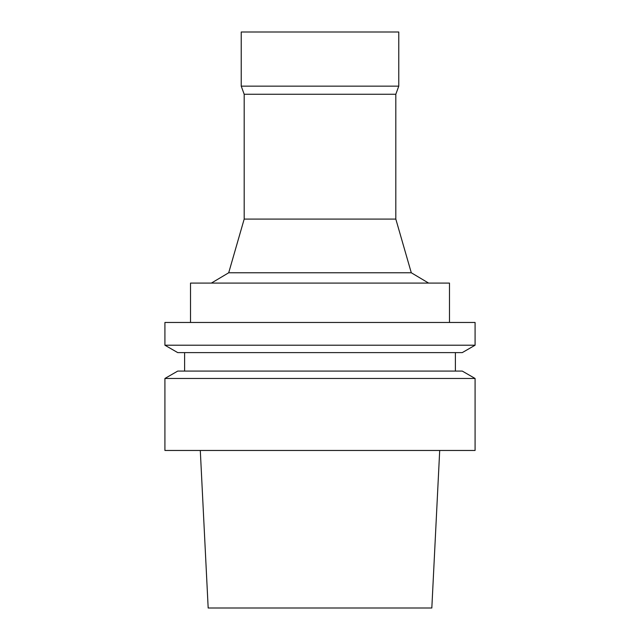<?xml version="1.0" encoding="UTF-8"?>
<svg xmlns="http://www.w3.org/2000/svg" width="640" height="640" viewBox="0 0 640 640"><rect width="100%" height="100%" fill="white"/><g stroke="black" fill="none" stroke-linecap="round" stroke-linejoin="round"><path stroke-width="0.96" d="M395.816 219.08L395.816 94.256L244.184 94.256L244.184 219.08L395.816 219.08L411.296 272.768L428.608 283.08M244.184 219.08L228.704 272.768L411.296 272.768M244.184 94.256L241.232 86.152L398.768 86.152L395.816 94.256M241.232 86.152L241.232 32L398.768 32L398.768 86.152M320 450.464L475.08 450.464L475.08 378.472L164.92 378.472L164.92 450.464L320 450.464M164.92 378.472L177.736 371.08L462.264 371.08L475.08 378.472M320 352.616L462.264 352.616L475.08 345.216L164.92 345.216L177.736 352.616L320 352.616M164.92 345.216L164.92 322.464L475.08 322.464L475.08 345.216M190.52 322.464L190.52 283.08L449.48 283.08L449.48 322.464M200.296 450.464L208.176 608L431.824 608L439.704 450.464M228.704 272.768L211.392 283.08M184.616 352.616L184.616 371.08M455.384 352.616L455.384 371.08"/></g></svg>
